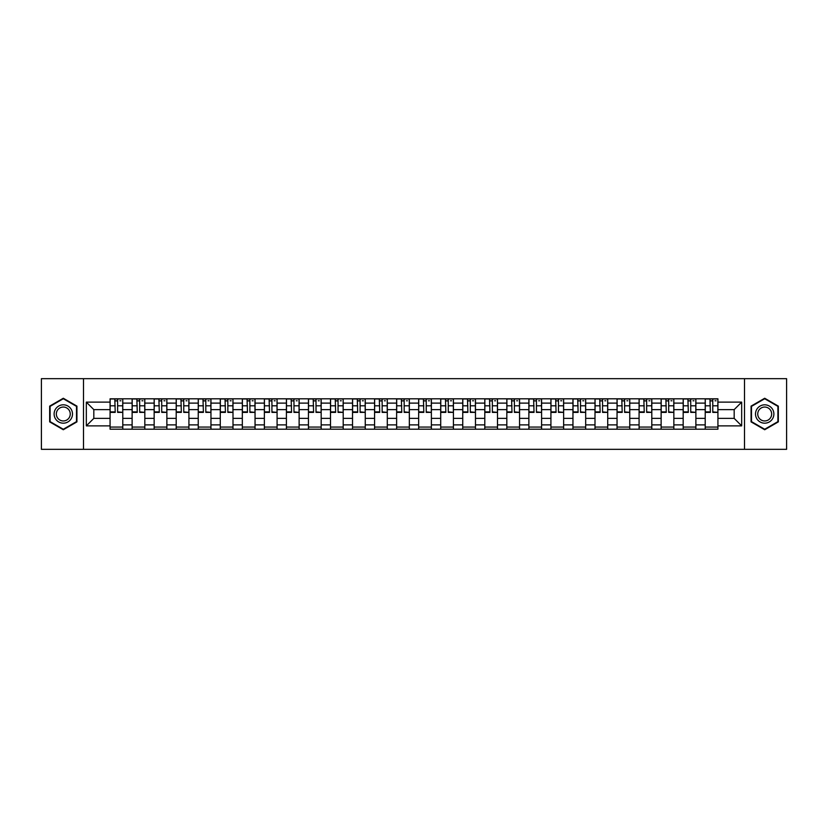 <?xml version="1.0" encoding="UTF-8"?>
<svg xmlns="http://www.w3.org/2000/svg" width="828" height="828" viewBox="0 0 828 828"><rect width="100%" height="100%" fill="white"/><g stroke="black" fill="none" stroke-linecap="round" stroke-linejoin="round"><path stroke-width="1.24" d="M744.496 449.325L786.6 449.325L786.6 378.675L41.4 378.675L41.4 449.325L744.496 449.325L744.496 378.675M132.118 429.194L132.118 403.122L122.782 403.122L122.782 429.194M122.782 403.122L122.782 398.806M132.118 403.122L132.118 398.806M144.828 398.806L144.828 429.194M154.153 429.194L154.153 398.806M166.873 398.806L166.873 429.194M176.198 429.194L176.198 398.806M188.919 398.806L188.919 429.194M198.244 429.194L198.244 398.806M210.954 398.806L210.954 429.194M220.279 429.194L220.279 398.806M232.999 398.806L232.999 429.194M242.325 429.194L242.325 398.806M255.045 398.806L255.045 429.194M264.37 429.194L264.37 398.806M277.08 398.806L277.08 429.194M286.405 429.194L286.405 398.806M299.125 398.806L299.125 429.194M308.451 429.194L308.451 398.806M321.171 398.806L321.171 429.194M330.496 429.194L330.496 398.806M343.206 398.806L343.206 429.194M352.531 429.194L352.531 398.806M365.251 398.806L365.251 429.194M374.577 429.194L374.577 398.806M387.297 398.806L387.297 429.194M396.622 429.194L396.622 398.806M409.332 398.806L409.332 429.194M418.668 429.194L418.668 398.806M431.378 398.806L431.378 429.194M440.703 429.194L440.703 398.806M453.423 398.806L453.423 429.194M462.748 429.194L462.748 398.806M475.469 398.806L475.469 429.194M484.794 429.194L484.794 398.806M497.504 398.806L497.504 429.194M506.829 429.194L506.829 398.806M519.549 398.806L519.549 429.194M528.875 429.194L528.875 398.806M541.595 398.806L541.595 429.194M550.92 429.194L550.92 398.806M563.63 398.806L563.63 429.194M572.955 429.194L572.955 398.806M585.675 398.806L585.675 429.194M595.001 429.194L595.001 398.806M607.721 398.806L607.721 429.194M617.046 429.194L617.046 398.806M629.756 398.806L629.756 429.194M639.081 429.194L639.081 398.806M651.802 398.806L651.802 429.194M661.127 429.194L661.127 398.806M673.847 398.806L673.847 429.194M683.172 429.194L683.172 398.806M695.882 398.806L695.882 429.194M705.218 429.194L705.218 398.806M705.218 418.378L695.882 418.378M683.172 418.378L673.847 418.378M661.127 418.378L651.802 418.378M639.081 418.378L629.756 418.378M617.046 418.378L607.721 418.378M595.001 418.378L585.675 418.378M572.955 418.378L563.63 418.378M550.92 418.378L541.595 418.378M528.875 418.378L519.549 418.378M506.829 418.378L497.504 418.378M484.794 418.378L475.469 418.378M462.748 418.378L453.423 418.378M440.703 418.378L431.378 418.378M418.668 418.378L409.332 418.378M396.622 418.378L387.297 418.378M374.577 418.378L365.251 418.378M352.531 418.378L343.206 418.378M330.496 418.378L321.171 418.378M308.451 418.378L299.125 418.378M286.405 418.378L277.08 418.378M264.37 418.378L255.045 418.378M242.325 418.378L232.999 418.378M220.279 418.378L210.954 418.378M198.244 418.378L188.919 418.378M176.198 418.378L166.873 418.378M154.153 418.378L144.828 418.378M132.118 418.378L122.782 418.378M705.218 409.622L695.882 409.622M683.172 409.622L673.847 409.622M661.127 409.622L651.802 409.622M639.081 409.622L629.756 409.622M617.046 409.622L607.721 409.622M595.001 409.622L585.675 409.622M572.955 409.622L563.63 409.622M550.92 409.622L541.595 409.622M528.875 409.622L519.549 409.622M506.829 409.622L497.504 409.622M484.794 409.622L475.469 409.622M462.748 409.622L453.423 409.622M440.703 409.622L431.378 409.622M418.668 409.622L409.332 409.622M396.622 409.622L387.297 409.622M374.577 409.622L365.251 409.622M352.531 409.622L343.206 409.622M330.496 409.622L321.171 409.622M308.451 409.622L299.125 409.622M286.405 409.622L277.08 409.622M264.37 409.622L255.045 409.622M242.325 409.622L232.999 409.622M220.279 409.622L210.954 409.622M198.244 409.622L188.919 409.622M176.198 409.622L166.873 409.622M154.153 409.622L144.828 409.622M132.118 409.622L122.782 409.622M93.823 418.378L110.072 418.378L110.072 409.622L93.823 409.622L93.823 418.378L86.329 425.871L86.329 402.129L110.072 402.129L110.072 409.622M717.928 409.622L717.928 418.378L734.177 418.378L734.177 409.622L717.928 409.622L717.928 398.806L110.072 398.806L110.072 402.129M717.928 402.129L741.671 402.129L741.671 425.871L717.928 425.871L717.928 418.378M110.072 418.378L110.072 429.194L717.928 429.194L717.928 425.871M110.072 425.871L86.329 425.871M83.504 449.325L83.504 378.675M76.932 406.124L63.301 398.258L49.67 406.124L49.67 421.876L63.301 429.742L76.932 421.876L76.932 406.124M778.33 406.124L764.699 398.258L751.068 406.124L751.068 421.876L764.699 429.742L778.33 421.876L778.33 406.124M122.782 427.072L110.072 427.072M115.227 400.928L117.628 400.928M144.828 427.072L132.118 427.072M137.272 400.928L139.673 400.928M166.873 427.072L154.153 427.072M159.307 400.928L161.719 400.928M188.919 427.072L176.198 427.072M181.353 400.928L183.754 400.928M210.954 427.072L198.244 427.072M203.398 400.928L205.799 400.928M232.999 427.072L220.279 427.072M225.444 400.928L227.845 400.928M255.045 427.072L242.325 427.072M247.479 400.928L249.88 400.928M277.08 427.072L264.37 427.072M269.524 400.928L271.926 400.928M299.125 427.072L286.405 427.072M291.57 400.928L293.971 400.928M321.171 427.072L308.451 427.072M313.605 400.928L316.006 400.928M343.206 427.072L330.496 427.072M335.65 400.928L338.052 400.928M365.251 427.072L352.531 427.072M357.696 400.928L360.097 400.928M387.297 427.072L374.577 427.072M379.731 400.928L382.143 400.928M409.332 427.072L396.622 427.072M401.777 400.928L404.178 400.928M431.378 427.072L418.668 427.072M423.822 400.928L426.223 400.928M453.423 427.072L440.703 427.072M445.857 400.928L448.269 400.928M475.469 427.072L462.748 427.072M467.903 400.928L470.304 400.928M497.504 427.072L484.794 427.072M489.948 400.928L492.349 400.928M519.549 427.072L506.829 427.072M511.994 400.928L514.395 400.928M541.595 427.072L528.875 427.072M534.029 400.928L536.43 400.928M563.63 427.072L550.92 427.072M556.074 400.928L558.476 400.928M585.675 427.072L572.955 427.072M578.12 400.928L580.521 400.928M607.721 427.072L595.001 427.072M600.155 400.928L602.556 400.928M629.756 427.072L617.046 427.072M622.201 400.928L624.602 400.928M651.802 427.072L639.081 427.072M644.246 400.928L646.647 400.928M673.847 427.072L661.127 427.072M666.281 400.928L668.693 400.928M695.882 427.072L683.172 427.072M688.327 400.928L690.728 400.928M717.928 427.072L705.218 427.072M710.372 400.928L712.773 400.928M86.329 402.129L93.823 409.622M734.177 418.378L741.671 425.871M734.177 409.622L741.671 402.129M117.628 411.889L122.72 412.375L117.628 412.375L117.628 398.951L122.72 398.951L119.894 398.951M122.72 411.889L122.72 398.951M115.227 400.793L117.628 400.793M119.894 400.793L120.878 400.793M112.97 398.951L110.145 398.951L110.145 412.375L115.227 412.375L114.802 398.951M110.145 398.951L118.052 398.951M139.673 411.889L144.755 412.375L139.673 412.375L139.673 398.951L144.755 398.951L141.93 398.951M144.755 411.889L144.755 398.951M137.272 400.793L139.673 400.793M141.93 400.793L142.923 400.793M135.005 398.951L132.18 398.951L132.18 412.375L137.272 412.375L136.848 398.951M132.18 398.951L140.098 398.951M161.719 411.889L166.801 412.375L161.719 412.375L161.719 398.951L166.801 398.951L163.975 398.951M166.801 411.889L166.801 398.951M159.307 400.793L161.719 400.793M163.975 400.793L164.969 400.793M157.051 398.951L154.225 398.951L154.225 412.375L159.307 412.375L158.893 398.951M154.225 398.951L162.143 398.951M55.352 418.595A9.18 9.18 0 0 0 67.896 421.949A9.18 9.18 0 0 0 71.26 409.405A9.18 9.18 0 0 0 58.705 406.051A9.18 9.18 0 0 0 55.352 418.595M57.277 417.478A6.955 6.955 0 0 0 66.778 420.024A6.955 6.955 0 0 0 69.324 410.522A6.955 6.955 0 0 0 59.823 407.976A6.955 6.955 0 0 0 57.277 417.478M63.301 398.744L76.507 406.372L76.507 421.628L63.301 429.256L50.094 421.628L50.094 406.372L63.301 398.744M756.74 418.595A9.18 9.18 0 0 0 769.295 421.949A9.18 9.18 0 0 0 772.648 409.405A9.18 9.18 0 0 0 760.104 406.051A9.18 9.18 0 0 0 756.74 418.595M758.676 417.478A6.955 6.955 0 0 0 768.177 420.024A6.955 6.955 0 0 0 770.723 410.522A6.955 6.955 0 0 0 761.222 407.976A6.955 6.955 0 0 0 758.676 417.478M764.699 398.744L777.906 406.372L777.906 421.628L764.699 429.256L751.493 421.628L751.493 406.372L764.699 398.744M183.754 411.889L188.846 412.375L183.754 412.375L183.754 398.951L188.846 398.951L186.021 398.951M188.846 411.889L188.846 398.951M181.353 400.793L183.754 400.793M186.021 400.793L187.004 400.793M179.096 398.951L176.271 398.951L176.271 412.375L181.353 412.375L180.928 398.951M176.271 398.951L184.178 398.951M205.799 411.889L210.881 412.375L205.799 412.375L205.799 398.951L210.881 398.951L208.056 398.951M210.881 411.889L210.881 398.951M203.398 400.793L205.799 400.793M208.056 400.793L209.049 400.793M201.132 398.951L198.306 398.951L198.306 412.375L203.398 412.375L202.974 398.951M198.306 398.951L206.224 398.951M227.845 411.889L232.927 412.375L227.845 412.375L227.845 398.951L232.927 398.951L230.101 398.951M232.927 411.889L232.927 398.951M225.444 400.793L227.845 400.793M230.101 400.793L231.095 400.793M223.177 398.951L220.351 398.951L220.351 412.375L225.444 412.375L225.019 398.951M220.351 398.951L228.269 398.951M249.88 411.889L254.972 412.375L249.88 412.375L249.88 398.951L254.972 398.951L252.147 398.951M254.972 411.889L254.972 398.951M247.479 400.793L249.88 400.793M252.147 400.793L253.13 400.793M245.223 398.951L242.397 398.951L242.397 412.375L247.479 412.375L247.054 398.951M242.397 398.951L250.304 398.951M271.926 411.889L277.018 412.375L271.926 412.375L271.926 398.951L277.018 398.951L274.182 398.951M277.018 411.889L277.018 398.951M269.524 400.793L271.926 400.793M274.182 400.793L275.175 400.793M267.268 398.951L264.432 398.951L264.432 412.375L269.524 412.375L269.1 398.951M264.432 398.951L272.35 398.951M293.971 411.889L299.053 412.375L293.971 412.375L293.971 398.951L299.053 398.951L296.227 398.951M299.053 411.889L299.053 398.951M291.57 400.793L293.971 400.793M296.227 400.793L297.221 400.793M289.303 398.951L286.478 398.951L286.478 412.375L291.57 412.375L291.145 398.951M286.478 398.951L294.395 398.951M316.006 411.889L321.098 412.375L316.006 412.375L316.006 398.951L321.098 398.951L318.273 398.951M321.098 411.889L321.098 398.951M313.605 400.793L316.006 400.793M318.273 400.793L319.256 400.793M311.349 398.951L308.523 398.951L308.523 412.375L313.605 412.375L313.181 398.951M308.523 398.951L316.431 398.951M338.052 411.889L343.144 412.375L338.052 412.375L338.052 398.951L343.144 398.951L340.318 398.951M343.144 411.889L343.144 398.951M335.65 400.793L338.052 400.793M340.318 400.793L341.302 400.793M333.394 398.951L330.569 398.951L330.569 412.375L335.65 412.375L335.226 398.951M330.569 398.951L338.476 398.951M360.097 411.889L365.179 412.375L360.097 412.375L360.097 398.951L365.179 398.951L362.353 398.951M365.179 411.889L365.179 398.951M357.696 400.793L360.097 400.793M362.353 400.793L363.347 400.793M355.429 398.951L352.604 398.951L352.604 412.375L357.696 412.375L357.272 398.951M352.604 398.951L360.522 398.951M382.143 411.889L387.225 412.375L382.143 412.375L382.143 398.951L387.225 398.951L384.399 398.951M387.225 411.889L387.225 398.951M379.731 400.793L382.143 400.793M384.399 400.793L385.382 400.793M377.475 398.951L374.649 398.951L374.649 412.375L379.731 412.375L379.307 398.951M374.649 398.951L382.557 398.951M404.178 411.889L409.27 412.375L404.178 412.375L404.178 398.951L409.27 398.951L406.444 398.951M409.27 411.889L409.27 398.951M401.777 400.793L404.178 400.793M406.444 400.793L407.428 400.793M399.52 398.951L396.695 398.951L396.695 412.375L401.777 412.375L401.352 398.951M396.695 398.951L404.602 398.951M426.223 411.889L431.305 412.375L426.223 412.375L426.223 398.951L431.305 398.951L428.48 398.951M431.305 411.889L431.305 398.951M423.822 400.793L426.223 400.793M428.48 400.793L429.473 400.793M421.555 398.951L418.73 398.951L418.73 412.375L423.822 412.375L423.398 398.951M418.73 398.951L426.648 398.951M448.269 411.889L453.351 412.375L448.269 412.375L448.269 398.951L453.351 398.951L450.525 398.951M453.351 411.889L453.351 398.951M445.857 400.793L448.269 400.793M450.525 400.793L451.519 400.793M443.601 398.951L440.775 398.951L440.775 412.375L445.857 412.375L445.443 398.951M440.775 398.951L448.693 398.951M470.304 411.889L475.396 412.375L470.304 412.375L470.304 398.951L475.396 398.951L472.571 398.951M475.396 411.889L475.396 398.951M467.903 400.793L470.304 400.793M472.571 400.793L473.554 400.793M465.646 398.951L462.821 398.951L462.821 412.375L467.903 412.375L467.478 398.951M462.821 398.951L470.728 398.951M492.349 411.889L497.431 412.375L492.349 412.375L492.349 398.951L497.431 398.951L494.606 398.951M497.431 411.889L497.431 398.951M489.948 400.793L492.349 400.793M494.606 400.793L495.599 400.793M487.682 398.951L484.856 398.951L484.856 412.375L489.948 412.375L489.524 398.951M484.856 398.951L492.774 398.951M514.395 411.889L519.477 412.375L514.395 412.375L514.395 398.951L519.477 398.951L516.651 398.951M519.477 411.889L519.477 398.951M511.994 400.793L514.395 400.793M516.651 400.793L517.645 400.793M509.727 398.951L506.902 398.951L506.902 412.375L511.994 412.375L511.569 398.951M506.902 398.951L514.819 398.951M536.43 411.889L541.522 412.375L536.43 412.375L536.43 398.951L541.522 398.951L538.697 398.951M541.522 411.889L541.522 398.951M534.029 400.793L536.43 400.793M538.697 400.793L539.68 400.793M531.773 398.951L528.947 398.951L528.947 412.375L534.029 412.375L533.605 398.951M528.947 398.951L536.855 398.951M558.476 411.889L563.568 412.375L558.476 412.375L558.476 398.951L563.568 398.951L560.732 398.951M563.568 411.889L563.568 398.951M556.074 400.793L558.476 400.793M560.732 400.793L561.726 400.793M553.818 398.951L550.982 398.951L550.982 412.375L556.074 412.375L555.65 398.951M550.982 398.951L558.9 398.951M580.521 411.889L585.603 412.375L580.521 412.375L580.521 398.951L585.603 398.951L582.777 398.951M585.603 411.889L585.603 398.951M578.12 400.793L580.521 400.793M582.777 400.793L583.771 400.793M575.853 398.951L573.028 398.951L573.028 412.375L578.12 412.375L577.696 398.951M573.028 398.951L580.945 398.951M602.556 411.889L607.649 412.375L602.556 412.375L602.556 398.951L607.649 398.951L604.823 398.951M607.649 411.889L607.649 398.951M600.155 400.793L602.556 400.793M604.823 400.793L605.806 400.793M597.899 398.951L595.073 398.951L595.073 412.375L600.155 412.375L599.731 398.951M595.073 398.951L602.981 398.951M624.602 411.889L629.694 412.375L624.602 412.375L624.602 398.951L629.694 398.951L626.868 398.951M629.694 411.889L629.694 398.951M622.201 400.793L624.602 400.793M626.868 400.793L627.852 400.793M619.944 398.951L617.119 398.951L617.119 412.375L622.201 412.375L621.776 398.951M617.119 398.951L625.026 398.951M646.647 411.889L651.729 412.375L646.647 412.375L646.647 398.951L651.729 398.951L648.904 398.951M651.729 411.889L651.729 398.951M644.246 400.793L646.647 400.793M648.904 400.793L649.897 400.793M641.979 398.951L639.154 398.951L639.154 412.375L644.246 412.375L643.822 398.951M639.154 398.951L647.072 398.951M668.693 411.889L673.775 412.375L668.693 412.375L668.693 398.951L673.775 398.951L670.949 398.951M673.775 411.889L673.775 398.951M666.281 400.793L668.693 400.793M670.949 400.793L671.943 400.793M664.025 398.951L661.199 398.951L661.199 412.375L666.281 412.375L665.857 398.951M661.199 398.951L669.107 398.951M690.728 411.889L695.82 412.375L690.728 412.375L690.728 398.951L695.82 398.951L692.995 398.951M695.82 411.889L695.82 398.951M688.327 400.793L690.728 400.793M692.995 400.793L693.978 400.793M686.07 398.951L683.245 398.951L683.245 412.375L688.327 412.375L687.902 398.951M683.245 398.951L691.152 398.951M712.773 411.889L717.855 412.375L712.773 412.375L712.773 398.951L717.855 398.951L715.03 398.951M717.855 411.889L717.855 398.951M710.372 400.793L712.773 400.793M715.03 400.793L716.023 400.793M708.106 398.951L705.28 398.951L705.28 412.375L710.372 412.375L709.948 398.951M705.28 398.951L713.198 398.951M683.172 403.122L673.847 403.122M661.127 403.122L651.802 403.122M639.081 403.122L629.756 403.122M617.046 403.122L607.721 403.122M595.001 403.122L585.675 403.122M572.955 403.122L563.63 403.122M550.92 403.122L541.595 403.122M528.875 403.122L519.549 403.122M506.829 403.122L497.504 403.122M484.794 403.122L475.469 403.122M462.748 403.122L453.423 403.122M440.703 403.122L431.378 403.122M418.668 403.122L409.332 403.122M396.622 403.122L387.297 403.122M374.577 403.122L365.251 403.122M352.531 403.122L343.206 403.122M330.496 403.122L321.171 403.122M308.451 403.122L299.125 403.122M286.405 403.122L277.08 403.122M264.37 403.122L255.045 403.122M242.325 403.122L232.999 403.122M220.279 403.122L210.954 403.122M198.244 403.122L188.919 403.122M176.198 403.122L166.873 403.122M154.153 403.122L144.828 403.122M705.218 403.122L695.882 403.122M683.172 424.878L673.847 424.878M661.127 424.878L651.802 424.878M639.081 424.878L629.756 424.878M617.046 424.878L607.721 424.878M595.001 424.878L585.675 424.878M572.955 424.878L563.63 424.878M550.92 424.878L541.595 424.878M528.875 424.878L519.549 424.878M506.829 424.878L497.504 424.878M484.794 424.878L475.469 424.878M462.748 424.878L453.423 424.878M440.703 424.878L431.378 424.878M418.668 424.878L409.332 424.878M396.622 424.878L387.297 424.878M374.577 424.878L365.251 424.878M352.531 424.878L343.206 424.878M330.496 424.878L321.171 424.878M308.451 424.878L299.125 424.878M286.405 424.878L277.08 424.878M264.37 424.878L255.045 424.878M242.325 424.878L232.999 424.878M220.279 424.878L210.954 424.878M198.244 424.878L188.919 424.878M176.198 424.878L166.873 424.878M154.153 424.878L144.828 424.878M132.118 424.878L122.782 424.878M705.218 424.878L695.882 424.878M117.628 405.813L122.72 405.813M110.145 411.889L115.227 411.889M110.145 405.813L115.227 405.813M139.673 405.813L144.755 405.813M132.18 411.889L137.272 411.889M132.18 405.813L137.272 405.813M161.719 405.813L166.801 405.813M154.225 411.889L159.307 411.889M154.225 405.813L159.307 405.813M183.754 405.813L188.846 405.813M176.271 411.889L181.353 411.889M176.271 405.813L181.353 405.813M205.799 405.813L210.881 405.813M198.306 411.889L203.398 411.889M198.306 405.813L203.398 405.813M227.845 405.813L232.927 405.813M220.351 411.889L225.444 411.889M220.351 405.813L225.444 405.813M249.88 405.813L254.972 405.813M242.397 411.889L247.479 411.889M242.397 405.813L247.479 405.813M271.926 405.813L277.018 405.813M264.432 411.889L269.524 411.889M264.432 405.813L269.524 405.813M293.971 405.813L299.053 405.813M286.478 411.889L291.57 411.889M286.478 405.813L291.57 405.813M316.006 405.813L321.098 405.813M308.523 411.889L313.605 411.889M308.523 405.813L313.605 405.813M338.052 405.813L343.144 405.813M330.569 411.889L335.65 411.889M330.569 405.813L335.65 405.813M360.097 405.813L365.179 405.813M352.604 411.889L357.696 411.889M352.604 405.813L357.696 405.813M382.143 405.813L387.225 405.813M374.649 411.889L379.731 411.889M374.649 405.813L379.731 405.813M404.178 405.813L409.27 405.813M396.695 411.889L401.777 411.889M396.695 405.813L401.777 405.813M426.223 405.813L431.305 405.813M418.73 411.889L423.822 411.889M418.73 405.813L423.822 405.813M448.269 405.813L453.351 405.813M440.775 411.889L445.857 411.889M440.775 405.813L445.857 405.813M470.304 405.813L475.396 405.813M462.821 411.889L467.903 411.889M462.821 405.813L467.903 405.813M492.349 405.813L497.431 405.813M484.856 411.889L489.948 411.889M484.856 405.813L489.948 405.813M514.395 405.813L519.477 405.813M506.902 411.889L511.994 411.889M506.902 405.813L511.994 405.813M536.43 405.813L541.522 405.813M528.947 411.889L534.029 411.889M528.947 405.813L534.029 405.813M558.476 405.813L563.568 405.813M550.982 411.889L556.074 411.889M550.982 405.813L556.074 405.813M580.521 405.813L585.603 405.813M573.028 411.889L578.12 411.889M573.028 405.813L578.12 405.813M602.556 405.813L607.649 405.813M595.073 411.889L600.155 411.889M595.073 405.813L600.155 405.813M624.602 405.813L629.694 405.813M617.119 411.889L622.201 411.889M617.119 405.813L622.201 405.813M646.647 405.813L651.729 405.813M639.154 411.889L644.246 411.889M639.154 405.813L644.246 405.813M668.693 405.813L673.775 405.813M661.199 411.889L666.281 411.889M661.199 405.813L666.281 405.813M690.728 405.813L695.82 405.813M683.245 411.889L688.327 411.889M683.245 405.813L688.327 405.813M712.773 405.813L717.855 405.813M705.28 411.889L710.372 411.889M705.28 405.813L710.372 405.813"/></g></svg>
